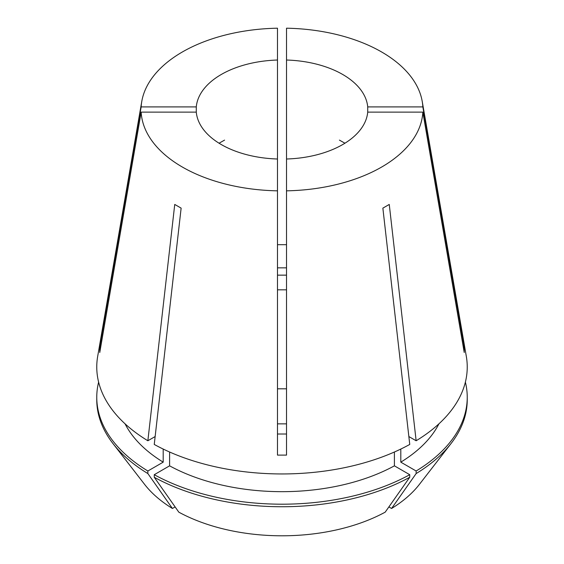 <?xml version="1.0" encoding="UTF-8"?>
<svg xmlns="http://www.w3.org/2000/svg" width="564" height="564" viewBox="0 0 564 564"><rect width="100%" height="100%" fill="white"/><g stroke="black" fill="none" stroke-linecap="round" stroke-linejoin="round"><path stroke-width="0.85" d="M277.481 423.853L286.519 423.853M286.519 275.147L277.481 275.147M224.578 140.112L219.058 143.214M196.279 112.123A85.841 49.561 0 0 0 221.299 144.56A85.841 49.561 0 0 0 277.481 159.006L277.481 60.024A85.841 49.561 0 0 0 196.279 106.906L196.279 112.123L141.155 112.123A140.915 81.357 0 0 0 182.355 167.043A140.915 81.357 0 0 0 277.481 190.836L277.481 455.113L286.519 455.113L286.519 190.836A140.915 81.357 0 0 0 422.845 112.123L367.721 112.123L367.721 106.906A85.841 49.561 0 0 0 342.7 74.476A85.841 49.561 0 0 0 286.519 60.024L286.519 159.006A85.841 49.561 0 0 0 367.721 112.123M277.481 289.825L286.519 289.825M344.942 143.214L339.422 140.112M277.481 60.024L277.481 28.2A140.915 81.357 0 0 0 141.775 101.428L97.678 356.377A185.239 106.948 0 0 0 147.86 440.759L174.741 204.443L181.136 208.13L154.247 444.446A185.239 106.948 0 0 0 409.753 444.446L382.864 208.13L389.259 204.443L416.14 440.759A185.239 106.948 0 0 0 466.322 356.377L422.224 101.428A140.915 81.357 0 0 0 381.645 51.987A140.915 81.357 0 0 0 286.519 28.2L286.519 60.024M463.354 347.389A180.72 147.556 180 0 0 464.235 347.29L422.845 106.906A140.915 81.357 0 0 0 422.224 101.428M464.235 347.29L464.235 352.507L422.845 112.123M286.519 455.113L286.519 434.012L277.481 434.012M141.155 112.123L99.765 352.507L99.765 347.29L141.155 106.906L196.279 106.906M100.646 347.389A180.72 147.556 -0 0 1 99.765 347.29M277.481 244.684L286.519 244.684M277.481 267.851L286.519 267.851M141.775 101.428A140.915 81.357 0 0 0 141.155 106.906M286.519 388.808L277.481 388.808M277.481 159.006L277.481 190.836M422.845 106.906L367.721 106.906M286.519 159.006L286.519 190.836M147.86 440.759L155.149 436.55M408.851 436.55L416.14 440.759M125.053 423.804A163.553 94.428 0 0 0 163.2 462.149L147.86 471.003L147.86 473.563L172.415 508.474L175.115 506.916M163.2 449.057L163.2 462.149M388.885 506.916L391.585 508.474L416.14 473.563L416.14 471.003L400.8 462.149A163.553 94.428 0 0 0 438.947 423.804M400.8 462.149L400.8 449.057M98.622 382.131A185.239 106.941 0 0 0 96.761 397.253A185.239 106.941 0 0 0 147.86 471.003M416.14 471.003A185.239 106.941 0 0 0 467.239 397.253A185.239 106.941 0 0 0 465.378 382.131M96.761 397.253L96.761 399.805A185.239 106.941 0 0 0 112.906 443.466A185.239 106.941 0 0 0 147.86 473.563M416.14 473.563A185.239 106.941 0 0 0 451.094 443.466A185.239 106.941 0 0 0 467.239 399.805L467.239 397.253M112.906 443.466L144.588 484.37A150.525 86.905 0 0 0 172.415 508.474M391.585 508.474A150.525 86.905 0 0 0 419.412 484.37L451.094 443.466M169.595 452.004L169.595 465.836A163.553 94.428 0 0 0 394.405 465.836L394.405 452.004M169.595 465.836L154.254 474.698A185.239 106.941 0 0 0 409.746 474.698L394.405 465.836M154.254 474.698L154.254 477.25A185.239 106.941 0 0 0 409.746 477.25L409.746 474.698M154.254 477.25L178.809 512.161A150.525 86.905 0 0 0 385.191 512.161L409.746 477.25"/></g></svg>
